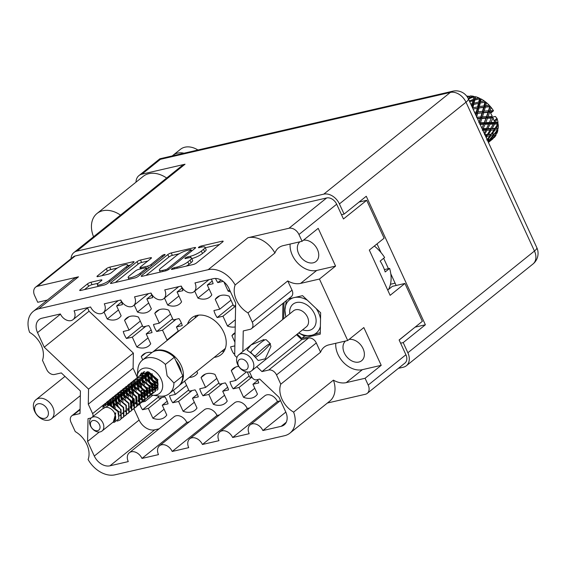 <?xml version="1.0" encoding="UTF-8"?>
<svg xmlns="http://www.w3.org/2000/svg" width="566" height="566" viewBox="0 0 566 566"><rect width="100%" height="100%" fill="white"/><g stroke="black" fill="none" stroke-linecap="round" stroke-linejoin="round"><path stroke-width="0.85" d="M221.631 351.408A23.531 16.952 -128.8 0 0 224.285 350.878M214.238 357.351A23.531 16.952 -128.8 0 0 221.172 354.578A23.531 16.952 -128.8 0 0 223.761 332.242A23.531 16.952 -128.8 0 0 191.697 317.901A23.531 16.952 -128.8 0 0 187.502 324.077M299.895 241.795A12.721 9.169 -128.8 0 0 298.671 253.724A12.721 9.169 -128.8 0 0 316.012 261.478A12.721 9.169 -128.8 0 0 317.413 249.401A12.721 9.169 -128.8 0 0 303.44 240.196M345.536 341.029A12.721 9.169 -128.8 0 0 344.312 352.951A12.721 9.169 -128.8 0 0 361.653 360.712A12.721 9.169 -128.8 0 0 363.054 348.628A12.721 9.169 -128.8 0 0 349.08 339.43M80.075 409.642L73.255 415.126L80.004 413.569L80.422 390.986L61.298 372.909L54.548 374.466A6.842 4.931 -128.8 0 1 46.73 369.577L42.464 360.301A21.338 15.374 -128.8 0 0 41.184 345.154A21.338 15.374 -128.8 0 0 29.623 332.384A24.628 17.744 -128.8 0 1 33.302 311.371A24.628 17.744 -128.8 0 1 38.707 308.781L208.175 269.685L247.958 237.72L288.957 228.261L326.667 197.951A8.759 6.311 51.2 0 1 336.671 204.213L343.463 218.971L366.683 200.314L384.102 238.194L369.315 250.073L390.13 295.332L404.923 283.453L422.342 321.325L399.122 339.982L405.914 354.748A8.759 6.311 51.2 0 1 404.952 363.061L367.242 393.363A8.759 6.311 -128.8 0 0 368.204 385.057L405.914 354.748M73.255 415.126A6.842 4.931 -128.8 0 0 71.748 415.847A6.842 4.931 -128.8 0 0 70.998 422.335L75.264 431.61A21.338 15.374 51.2 0 1 86.824 444.388A21.338 15.374 51.2 0 1 88.105 459.535A24.628 17.744 -128.8 0 0 115.075 474.81L284.535 435.714A24.628 17.744 -128.8 0 0 289.948 433.124A24.628 17.744 -128.8 0 0 293.627 412.119L333.409 380.147A21.338 15.374 -128.8 0 0 346.25 382.623L365.084 378.279L368.204 385.057M126.367 266.685A7.181 1.641 -24.7 0 0 127.605 264.909A7.181 1.641 -24.7 0 0 124.959 264.789A7.181 1.641 -24.7 0 0 115.782 269.126L111.396 272.656A2.688 0.616 -24.7 0 1 107.965 274.284L97.975 276.583A2.688 0.616 -24.7 0 1 96.991 276.541A2.688 0.616 -24.7 0 1 97.451 275.875L106.302 268.758A2.688 0.616 -24.7 0 1 109.733 267.138L133.074 261.754A2.688 0.616 -24.7 0 1 134.064 261.796A2.688 0.616 -24.7 0 1 133.597 262.461L107.469 283.46A2.688 0.616 -24.7 0 1 104.038 285.08L80.705 290.464A2.688 0.616 -24.7 0 1 79.714 290.422A2.688 0.616 -24.7 0 1 80.174 289.757L87.511 283.863A2.688 0.616 -24.7 0 1 90.935 282.243L100.925 279.937A2.688 0.616 -24.7 0 1 101.915 279.986A2.688 0.616 -24.7 0 1 101.448 280.651L98.583 282.95A7.181 1.641 -24.7 0 0 97.345 284.733A7.181 1.641 -24.7 0 0 102.163 284.203A7.181 1.641 -24.7 0 0 109.167 280.51L126.367 266.685L126.897 267.845M164.423 254.516A1.882 0.432 -24.7 0 0 162.018 255.655L150.988 264.52A2.688 0.616 -24.7 0 1 147.556 266.14L140.934 267.676A2.688 0.616 -24.7 0 1 139.944 267.626A2.688 0.616 -24.7 0 1 140.403 266.961L151.002 258.45A2.688 0.616 -24.7 0 0 151.469 257.778A2.688 0.616 -24.7 0 0 150.478 257.735L140.488 260.042A2.688 0.616 -24.7 0 0 137.057 261.662L110.929 282.66A2.688 0.616 -24.7 0 0 110.469 283.325A2.688 0.616 -24.7 0 0 111.46 283.368L134.793 277.984A2.688 0.616 -24.7 0 0 138.224 276.364L164.791 255.018A1.882 0.432 -24.7 0 0 165.109 254.551A1.882 0.432 -24.7 0 0 164.423 254.516M235.35 319.733L227.49 326.051L222.969 316.224L217.153 317.568L233.079 304.77M217.153 317.568A17.787 12.813 51.2 0 1 215.214 314.137A17.787 12.813 51.2 0 1 213.927 310.55L219.742 309.206L215.221 299.386A17.787 12.813 51.2 0 1 217.167 297.249A17.787 12.813 51.2 0 1 229.131 296.181L233.645 306.001L235.612 305.548M178.269 330.976L167.041 339.996L162.527 330.176L156.711 331.513L172.63 318.722M156.711 331.513A17.787 12.813 51.2 0 1 154.766 328.082A17.787 12.813 51.2 0 1 153.478 324.495L159.294 323.158L154.78 313.331A17.787 12.813 51.2 0 1 156.718 311.201A17.787 12.813 51.2 0 1 168.682 310.126L173.196 319.946L179.012 318.608A17.787 12.813 51.2 0 1 180.957 322.04A17.787 12.813 51.2 0 1 182.245 325.627L176.429 326.964L178.446 331.351M148.044 337.944L136.816 346.972L132.303 337.145L126.487 338.489L142.413 325.691M126.487 338.489A17.787 12.813 51.2 0 1 124.541 335.058A17.787 12.813 51.2 0 1 123.254 331.471L129.069 330.127L124.555 320.306A17.787 12.813 51.2 0 1 126.494 318.17A17.787 12.813 51.2 0 1 138.458 317.094L142.972 326.922L148.787 325.577A17.787 12.813 51.2 0 1 150.733 329.009A17.787 12.813 51.2 0 1 152.021 332.596L146.205 333.94L150.719 343.76A17.787 12.813 51.2 0 1 148.78 345.897A17.787 12.813 51.2 0 1 136.816 346.972M223.216 281.366L217.797 282.618L221.058 280M217.797 282.618A17.787 12.813 51.2 0 1 215.851 279.187A17.787 12.813 51.2 0 1 215.533 278.458M211.337 279.13A17.787 12.813 51.2 0 1 211.825 280.113A17.787 12.813 51.2 0 1 213.106 283.7L207.29 285.045L211.811 294.865A17.787 12.813 51.2 0 1 209.866 297.001A17.787 12.813 51.2 0 1 197.909 298.077L194.711 291.122M181.113 286.099A17.787 12.813 51.2 0 1 181.601 287.089A17.787 12.813 51.2 0 1 182.882 290.676L177.066 292.014L181.587 301.841A17.787 12.813 51.2 0 1 179.641 303.97A17.787 12.813 51.2 0 1 167.685 305.046L164.487 298.098M150.889 293.075A17.787 12.813 51.2 0 1 151.377 294.065A17.787 12.813 51.2 0 1 152.657 297.645L146.842 298.99L151.363 308.817A17.787 12.813 51.2 0 1 149.417 310.946A17.787 12.813 51.2 0 1 137.46 312.022L134.262 305.067M164.105 409.204L152.877 418.224L148.356 408.397L142.54 409.742L158.466 396.943M142.54 409.742A17.787 12.813 51.2 0 1 140.594 406.31A17.787 12.813 51.2 0 1 139.675 403.954M157.992 395.917L159.032 398.174L164.847 396.83A17.787 12.813 51.2 0 1 166.793 400.268A17.787 12.813 51.2 0 1 168.074 403.848L162.258 405.192L166.779 415.02A17.787 12.813 51.2 0 1 164.833 417.149A17.787 12.813 51.2 0 1 152.877 418.224M194.329 402.228L183.101 411.249L178.58 401.428L172.764 402.766L188.69 389.974M172.764 402.766A17.787 12.813 51.2 0 1 170.819 399.334A17.787 12.813 51.2 0 1 169.538 395.747L175.354 394.41L173.458 390.292M184.466 381.272A17.787 12.813 51.2 0 1 184.735 381.378L189.256 391.198L195.072 389.861A17.787 12.813 51.2 0 1 197.018 393.292A17.787 12.813 51.2 0 1 198.298 396.879L192.482 398.216L197.003 408.044A17.787 12.813 51.2 0 1 195.058 410.18A17.787 12.813 51.2 0 1 183.101 411.249M224.553 395.252L213.325 404.28L208.804 394.452L202.989 395.797L218.915 382.998M202.989 395.797A17.787 12.813 51.2 0 1 201.043 392.365A17.787 12.813 51.2 0 1 199.763 388.778L205.578 387.434L201.057 377.614A17.787 12.813 51.2 0 1 203.003 375.477A17.787 12.813 51.2 0 1 214.96 374.402L219.481 384.229L225.296 382.885A17.787 12.813 51.2 0 1 227.242 386.316A17.787 12.813 51.2 0 1 228.523 389.903L222.707 391.248L227.228 401.068A17.787 12.813 51.2 0 1 225.282 403.204A17.787 12.813 51.2 0 1 213.325 404.28M254.778 388.283L243.55 397.304L239.029 387.484L233.213 388.821L249.139 376.022M233.213 388.821A17.787 12.813 51.2 0 1 231.268 385.389A17.787 12.813 51.2 0 1 229.987 381.802L235.803 380.465L231.282 370.638A17.787 12.813 51.2 0 1 233.227 368.508A17.787 12.813 51.2 0 1 238.696 366.393M257.558 379.56A17.787 12.813 51.2 0 1 258.747 382.934L252.931 384.272L257.452 394.099A17.787 12.813 51.2 0 1 255.507 396.228A17.787 12.813 51.2 0 1 243.55 397.304M142.349 373.482A17.787 12.813 51.2 0 1 141.924 372.725M120.664 300.051A17.787 12.813 51.2 0 1 121.152 301.034A17.787 12.813 51.2 0 1 122.433 304.621L116.617 305.965L121.138 315.786A17.787 12.813 51.2 0 1 119.193 317.922A17.787 12.813 51.2 0 1 107.236 318.991L104.038 312.043M234.713 353.672L233.85 353.87L234.727 353.17M233.85 353.87A17.787 12.813 51.2 0 1 231.911 350.439A17.787 12.813 51.2 0 1 230.624 346.852L234.862 345.876M33.302 311.371L73.085 279.406A24.628 17.744 51.2 0 1 78.49 276.816L37.49 286.276A8.759 6.311 -128.8 0 0 35.573 287.195A8.759 6.311 -128.8 0 0 34.604 295.509L37.724 302.286L47.388 300.051M336.671 204.213L298.961 234.515L302.081 241.293L318.198 228.339L335.567 266.091L319.443 279.045L347.722 340.52L328.881 344.871A21.338 15.374 -128.8 0 0 324.198 347.114A21.338 15.374 -128.8 0 0 320.568 352.222L280.786 384.194A21.338 15.374 -128.8 0 0 293.627 412.119M280.786 384.194L276.519 374.918A6.842 4.931 -128.8 0 0 268.701 370.03L261.952 371.586L256.759 366.683M242.864 351.514L243.246 330.926L249.995 329.37A6.842 4.931 -128.8 0 0 251.502 328.655A6.842 4.931 -128.8 0 0 252.252 322.16L247.986 312.885A21.338 15.374 51.2 0 1 235.145 284.967A24.628 17.744 -128.8 0 0 208.175 269.685M172.206 451.456A9.304 6.7 -128.8 0 0 159.527 445.789L204.333 409.777A9.304 6.7 -128.8 0 1 217.011 415.451L172.206 451.456L188.726 447.649A9.304 6.7 51.2 0 1 189.751 438.813A9.304 6.7 51.2 0 1 202.43 444.487L218.95 440.673A9.304 6.7 51.2 0 1 219.976 431.844A9.304 6.7 51.2 0 1 232.654 437.511L249.174 433.697A9.304 6.7 51.2 0 1 250.2 424.868A9.304 6.7 51.2 0 1 262.872 430.542L281.21 426.311A13.683 9.855 51.2 0 0 284.217 424.868A13.683 9.855 51.2 0 0 285.717 411.885L279.01 397.29L259.723 379.064L256.483 379.814A4.104 2.957 -128.8 0 1 251.792 376.878L249.472 371.848M159.527 445.789A9.304 6.7 -128.8 0 0 158.501 454.618L141.981 458.432A9.304 6.7 -128.8 0 0 129.303 452.765A9.304 6.7 -128.8 0 0 128.277 461.594L109.946 465.825A13.683 9.855 51.2 0 1 94.303 456.047L87.588 441.452L88.013 418.677L91.239 417.934M92.789 416.689A4.104 2.957 -128.8 0 0 92.612 413.605L88.282 404.195L88.565 389.104L44.24 347.206L37.533 332.617A13.683 9.855 51.2 0 1 39.033 319.627A13.683 9.855 51.2 0 1 42.04 318.191L60.371 313.96A9.304 6.7 51.2 0 0 73.049 319.627A9.304 6.7 51.2 0 0 74.075 310.798L90.595 306.984A9.304 6.7 51.2 0 0 103.274 312.658A9.304 6.7 51.2 0 0 104.3 303.822L120.82 300.015A9.304 6.7 -128.8 0 0 133.498 305.682A9.304 6.7 -128.8 0 0 134.524 296.853L151.044 293.039A9.304 6.7 -128.8 0 0 163.723 298.707A9.304 6.7 -128.8 0 0 164.748 289.877L181.269 286.063A9.304 6.7 -128.8 0 0 193.947 291.738A9.304 6.7 -128.8 0 0 194.973 282.901L213.304 278.677A13.683 9.855 51.2 0 1 228.947 288.448L235.661 303.043L234.685 355.391L236.942 357.528M319.443 279.045L300.61 283.396A21.338 15.374 51.2 0 1 287.769 280.92L247.986 312.885M252.252 322.16L292.035 290.188L287.769 280.92M292.035 290.188A6.842 4.931 51.2 0 1 291.278 296.683L251.502 328.655M282.646 319.549L282.943 303.383M268.701 370.03L308.477 338.065L301.728 339.621L296.534 334.711M308.477 338.065A6.842 4.931 51.2 0 1 316.302 342.954L276.519 374.918M320.568 352.222L316.302 342.954M297.242 334.145L301.756 338.411L320.25 334.145L320.646 312.772L302.548 295.664L288.526 298.898M284.005 302.534L283.7 318.7M365.084 378.279L381.208 365.325L363.839 327.565L347.722 340.52M367.242 393.363A8.759 6.311 -128.8 0 1 365.318 394.283L327.389 403.034M333.409 380.147A24.628 17.744 51.2 0 1 329.723 401.16L289.948 433.124M298.961 234.515A8.759 6.311 -128.8 0 0 288.957 228.261M247.958 237.72A24.628 17.744 51.2 0 1 274.927 252.995A21.338 15.374 51.2 0 1 278.557 247.88A21.338 15.374 51.2 0 1 283.241 245.637L302.081 241.293M35.573 287.195L73.283 256.886A8.759 6.311 51.2 0 1 75.2 255.966L326.667 197.951M167.812 254.566L141.684 275.564A2.688 0.616 -24.7 0 0 141.224 276.229A2.688 0.616 -24.7 0 0 142.215 276.279L165.548 270.888A2.688 0.616 -24.7 0 0 168.979 269.267L195.107 248.269A2.688 0.616 -24.7 0 0 195.567 247.604A2.688 0.616 -24.7 0 0 194.584 247.561L171.243 252.945A2.688 0.616 -24.7 0 0 167.812 254.566L168.93 256.985L146.021 275.394M176.875 267.117L174.158 267.739A1.882 0.432 -24.7 0 0 172.283 268.517A1.882 0.432 -24.7 0 0 171.434 269.345A1.882 0.432 -24.7 0 0 172.128 269.374L193.14 264.527A2.688 0.616 -24.7 0 0 196.572 262.9L222.7 241.908A2.688 0.616 -24.7 0 0 223.16 241.236A2.688 0.616 -24.7 0 0 222.169 241.194L201.156 246.04A1.882 0.432 -24.7 0 0 199.289 246.818A1.882 0.432 -24.7 0 0 198.433 247.646A1.882 0.432 -24.7 0 0 199.126 247.675L201.843 247.052A8.596 1.96 -24.7 0 1 205.005 247.193A8.596 1.96 -24.7 0 1 203.527 249.323L201.347 251.071A8.596 1.96 -24.7 0 1 190.374 256.264L187.657 256.893A1.882 0.432 -24.7 0 0 185.79 257.671A1.882 0.432 -24.7 0 0 184.933 258.492A1.882 0.432 -24.7 0 0 185.627 258.528L188.344 257.898A8.596 1.96 -24.7 0 1 191.506 258.039A8.596 1.96 -24.7 0 1 190.027 260.169L187.848 261.924A8.596 1.96 -24.7 0 1 176.875 267.117L177.363 268.164M219.742 309.206L230.97 300.185M219.672 295.813L215.221 299.386M222.969 316.224L235.605 306.079M159.294 323.158L170.522 314.13M159.223 309.758L154.78 313.331M162.527 330.176L176.076 319.281M176.429 326.964L181.368 322.995M129.069 330.127L140.297 321.106M128.998 316.734L124.555 320.306M132.303 337.145L145.851 326.257M146.205 333.94L151.15 329.964M229.619 289.905L228.126 291.101L223.895 281.903M209.137 289.049L197.909 298.077M207.29 285.045L212.236 281.069M178.913 296.025L167.685 305.046M177.066 292.014L182.011 288.044M148.688 303.001L137.46 312.022M146.842 298.99L151.787 295.013M142.123 402.079L145.129 401.379L144.571 400.162M141.663 393.844L141.061 392.535M145.129 401.379L152.77 395.238M142.674 389.896L141.224 391.064M148.356 408.397L161.911 397.509M162.258 405.192L167.203 401.223M175.354 394.41L186.582 385.382M178.58 401.428L192.136 390.54M192.482 398.216L197.428 394.247M205.578 387.434L216.806 378.413M205.5 374.041L201.057 377.614M208.804 394.452L222.353 383.564M222.707 391.248L227.652 387.271M247.292 372.011L249.705 377.253L251.743 376.786M235.803 380.465L246.458 371.897M235.725 367.065L231.282 370.638M239.029 387.484L251.912 377.126M252.931 384.272L257.877 380.302M142.745 359.863L141.252 356.608A17.787 12.813 51.2 0 1 143.198 354.472A17.787 12.813 51.2 0 1 151.95 352.512M145.695 353.035L141.252 356.608M196.834 371.331L197.64 373.093A17.787 12.813 51.2 0 1 195.702 375.23A17.787 12.813 51.2 0 1 189.306 377.38M118.464 309.97L107.236 318.991M116.617 305.965L121.563 301.989M234.932 342.225L231.926 335.688A17.787 12.813 51.2 0 1 233.864 333.558A17.787 12.813 51.2 0 1 235.109 332.716M235.095 333.133L231.926 335.688M141.104 390.887A17.787 12.813 51.2 0 1 142.37 389.578M230.504 291.83A17.787 12.813 51.2 0 1 228.126 291.101M167.486 340.159A17.787 12.813 51.2 0 1 167.041 339.996M235.215 326.915A17.787 12.813 51.2 0 1 227.49 326.051M359.021 202.083L366.683 200.314M341.602 214.924L342.069 214.549M186.341 266.091A8.596 1.96 -24.7 0 0 188.966 264.343L187.848 261.924M191.506 258.039L192.624 260.459A8.596 1.96 -24.7 0 1 191.138 262.589L188.966 264.343M191.775 258.62A8.596 1.96 -24.7 0 0 202.465 253.49L201.347 251.071M205.005 247.193L206.123 249.613A8.596 1.96 -24.7 0 1 204.644 251.743L202.465 253.49M219.474 244.491L205.274 247.774M179.153 253.794L172.354 255.365A2.688 0.616 -24.7 0 0 168.93 256.985M165.406 269.763A1.882 0.432 -24.7 0 0 167.805 268.624L190.742 250.193A1.882 0.432 -24.7 0 0 191.067 249.726A1.882 0.432 -24.7 0 0 190.374 249.698L187.509 250.356A8.596 1.96 -24.7 0 0 176.528 255.549L160.857 268.15A8.596 1.96 -24.7 0 0 159.379 270.279A8.596 1.96 -24.7 0 0 162.541 270.421L165.406 269.763L165.888 270.803M115.266 282.491L138.175 264.081L137.057 261.662M147.783 261.032L141.599 262.461A2.688 0.616 -24.7 0 0 138.175 264.081M147.033 268.942L147.634 268.8M129.409 275.798A7.181 1.641 -24.7 0 0 128.178 277.581A7.181 1.641 -24.7 0 0 132.989 277.05A7.181 1.641 -24.7 0 0 139.993 273.357L146.049 268.489A2.688 0.616 -24.7 0 0 146.516 267.824A2.688 0.616 -24.7 0 0 145.526 267.775L138.903 269.303A2.688 0.616 -24.7 0 0 135.472 270.93L129.409 275.798M98.251 283.233L92.053 284.663A2.688 0.616 -24.7 0 0 88.621 286.283L84.511 289.587M117.304 268.065L110.851 269.558A2.688 0.616 -24.7 0 0 107.42 271.178L101.788 275.706M130.378 265.051L127.93 265.617M404.923 283.453L392.408 286.339L387.724 290.096M137.191 377.098L133.095 368.19L133.378 353.092L89.053 311.201L87.567 307.968M137.354 381.088A4.104 2.957 51.2 0 1 136.965 381.491L136.689 381.717M132.444 403.162L132.451 402.546M132.472 401.386L132.529 398.301M132.564 396.441L132.628 392.988M132.685 390.024L132.699 389.387M132.72 388.149L132.748 386.656M94.303 456.047L139.109 420.036L133.916 408.744M139.109 420.036A13.683 9.855 -128.8 0 0 154.751 429.813L159.11 428.809M189.334 421.833L186.787 422.42A9.304 6.7 -128.8 0 0 174.109 416.753L129.303 452.765M217.011 415.451L219.551 414.864M189.751 438.813L234.557 402.808A9.304 6.7 51.2 0 1 247.236 408.475L249.776 407.888M219.976 431.844L264.782 395.832A9.304 6.7 51.2 0 1 277.46 401.506L280 400.919M186.787 422.42L141.981 458.432M132.005 405.758L130.237 407.18M128.786 408.348L128.185 408.829M126.147 410.47L124.959 411.425M124.088 412.126L122.907 413.074M121.442 414.248L119.235 416.024M99.291 432.049L87.588 441.452M133.095 368.19L88.282 404.195M133.378 353.092L88.565 389.104M89.053 311.201L44.24 347.206M285.816 412.105L262.872 430.542M277.46 401.506L232.654 437.511M247.236 408.475L202.43 444.487M301.728 339.621L261.952 371.586M304.727 336.02L301.756 338.411M235.145 284.967L274.927 252.995M335.567 266.091L316.727 270.442A21.338 15.374 51.2 0 1 298.254 263.636A21.338 15.374 51.2 0 1 290.153 244.045M335.794 343.272A21.338 15.374 -128.8 0 0 343.895 362.87A21.338 15.374 -128.8 0 0 362.367 369.669L346.25 382.623M381.208 365.325L362.367 369.669M195.977 315.658A23.531 16.952 -128.8 0 0 194.895 318.134M93.56 236.765A25.994 18.728 51.2 0 1 97.019 213.481L143.163 176.401A25.994 18.728 51.2 0 1 148.872 173.67A25.994 18.728 51.2 0 1 166.645 178.028M97.019 213.481A25.994 18.728 51.2 0 1 102.729 210.743A25.994 18.728 51.2 0 1 120.508 215.108M172.297 155.919A20.518 14.787 51.2 0 1 172.998 155.296L180.398 149.353A20.518 14.787 51.2 0 1 184.898 147.195A20.518 14.787 51.2 0 1 197.951 149.997M172.998 155.296A20.518 14.787 51.2 0 1 177.505 153.138A20.518 14.787 51.2 0 1 184.028 153.209M141.924 174.165A13.683 9.855 -128.8 0 0 138.925 175.609L159.86 158.784L160.411 159.315L141.924 174.165L185.047 164.218L76.941 251.092A13.683 9.855 -128.8 0 0 73.941 252.528A13.683 9.855 -128.8 0 0 71.019 258.712M138.925 175.609A13.683 9.855 -128.8 0 0 135.989 182.167M73.941 252.528L182.04 165.654A13.683 9.855 51.2 0 1 185.047 164.218M400.601 343.201L403.197 342.6L407.867 352.767A13.683 9.855 -128.8 0 1 406.367 365.756A13.683 9.855 -128.8 0 1 403.36 367.192L398.379 368.346M407.867 352.767L534.46 251.035L465.995 102.191L339.409 203.923A13.683 9.855 -128.8 0 0 323.766 194.145L76.941 251.092M341.496 214.684L344.086 214.09L339.409 203.923M403.197 342.6L425.377 324.778L366.266 196.26L344.086 214.09M399.164 340.067L415.26 327.014M396.158 285.469L390.809 273.845M388.432 268.673L383.649 258.28M381.038 252.606L377.027 243.882M390.448 284.266L395.103 283.191M415.303 327.098L425.377 324.778M388.559 289.424A34.201 24.642 -128.8 0 0 389.62 268.397L385.184 271.963A34.201 24.642 -128.8 0 0 383.09 266.423A34.201 24.642 -128.8 0 0 380.175 261.067L384.611 257.509A34.201 24.642 -128.8 0 0 374.345 246.033M389.62 268.397L384.399 269.6M252.769 361.044A10.259 7.393 -128.8 0 0 238.788 354.79A10.259 7.393 -128.8 0 0 237.656 364.532A10.259 7.393 -128.8 0 0 251.644 370.787A10.259 7.393 -128.8 0 0 252.769 361.044M270.456 343.774L266.119 339.671A22.024 2.858 133.4 0 0 250.717 352.052L252.627 354.366L255.054 356.156A22.024 2.858 -46.6 0 1 270.456 343.774L270.159 344.178L270.937 346.449L265.27 358.794L258.238 360.521L252.627 354.366L247.031 349.922L250.957 345.019L263.961 339.529M247.533 363.528A6.155 4.436 -128.8 0 0 240.493 359.127A6.155 4.436 -128.8 0 0 238.463 365.622A6.155 4.436 -128.8 0 0 245.502 370.015A6.155 4.436 -128.8 0 0 247.533 363.528M255.054 356.156L254.757 356.559M270.159 344.178A16.966 2.207 -46.6 0 1 255.415 357.309M250.717 352.052L250.42 352.462M298.806 332.886A21.338 15.374 -128.8 0 0 311.576 335.32L304.303 335.978A24.628 17.744 -128.8 0 1 304.246 335.963L298.721 332.957M285.78 317.024L284.939 310.147A21.338 15.374 -128.8 0 0 285.95 316.889M320.278 332.603L311.576 335.32A21.338 15.374 -128.8 0 0 320.398 326.32M320.533 318.899A21.338 15.374 -128.8 0 0 316.153 308.52M307.402 300.249A21.338 15.374 -128.8 0 0 294.943 297.419M293.492 297.751A21.338 15.374 -128.8 0 0 284.939 310.147L286.297 300.695M90.454 425.858A8.483 6.113 51.2 0 1 91.388 417.807A8.483 6.113 51.2 0 1 102.948 422.979A8.483 6.113 51.2 0 1 102.014 431.03A8.483 6.113 51.2 0 1 90.454 425.858M102.014 431.03L113.844 421.521A8.483 6.113 51.2 0 0 115.634 416.534L114.615 413.605L115.797 412.862L113.257 422.349L114.481 422.229L118.924 418.727L117.905 411.609L109.401 405.093L102.142 409.168M91.388 417.807L103.224 408.298A8.483 6.113 51.2 0 1 114.778 413.47M90.992 426.587A5.745 4.139 51.2 0 1 92.888 420.524A5.745 4.139 51.2 0 1 99.453 424.634A5.745 4.139 51.2 0 1 97.564 430.691A5.745 4.139 51.2 0 1 90.992 426.587M102.962 406.614L105.014 403.473L110.448 402.235C114.806 402.999 118.216 405.532 120.685 409.841L120.947 418.953L119.978 419.986L117.339 421.097M105.05 403.445L112.563 402.355L121.018 409.579L121.28 418.684L120.141 419.852M104.887 405.744L105.913 403.218M106.316 402.645L107.363 401.584L114.87 400.495L123.324 407.718L123.586 416.831L121.329 418.621M105.191 405.589L106.16 403.077M106.514 402.553L107.696 401.322L115.202 400.233L123.657 407.456L123.919 416.562L122.78 417.729M107.498 404.987L108.198 404.308L107.342 405.001L107.88 402.433M108.035 402.065L108.828 400.693M108.955 400.523L110.002 399.462L117.516 398.372L125.963 405.596L126.232 414.708L123.968 416.498M107.639 404.98L108.134 402.376M108.269 402.023L109.026 400.608M109.153 400.431L110.335 399.2L117.841 398.11L126.296 405.334L126.558 414.439L125.419 415.607M110.059 405.235L110.037 402.221M110.087 401.917L110.582 400.162M110.674 399.943L111.467 398.57M111.594 398.4L112.648 397.339L120.155 396.25L128.609 403.473L128.871 412.586L126.607 414.376M110.448 405.341L110.335 402.228M110.37 401.931L110.823 400.127M110.908 399.9L111.672 398.485M111.799 398.308L112.974 397.077L120.48 395.988L128.935 403.211L129.204 412.324L128.065 413.484M113.547 406.19L112.655 402.759M112.613 402.369L112.592 400.969M112.606 400.778L112.676 400.077M112.726 399.794L113.221 398.047M113.313 397.82L114.106 396.448M114.24 396.278L115.287 395.217L122.794 394.127L131.248 401.351L131.51 410.463L129.246 412.253M113.879 405.928L113.037 402.9M112.981 402.49L112.931 400.572M112.938 400.502L112.974 400.105M113.009 399.808L113.462 398.004M113.547 397.778L114.311 396.363M114.438 396.186L115.613 394.955L123.126 393.865L131.581 401.089L131.843 410.201L130.704 411.362M116.186 404.067L115.344 401.018M115.259 400.247L115.223 399.497M115.223 399.136L115.323 397.955M115.365 397.672L115.86 395.924M115.952 395.698L116.745 394.325M116.879 394.155L117.926 393.094L125.433 392.012L133.887 399.228L134.156 408.341L131.892 410.131M116.518 403.806L115.867 401.789M115.627 400.367L115.556 399.44M115.549 399.037L115.613 397.983M115.648 397.686L116.101 395.882M116.193 395.655L116.95 394.24M117.077 394.063L118.259 392.832L125.765 391.743L134.22 398.966L134.482 408.079L133.343 409.239M118.832 401.945L118.103 399.561M117.983 398.896L117.933 398.514M117.898 398.124L117.961 395.832M118.004 395.549L118.499 393.802M118.598 393.575L119.391 392.203M119.518 392.033L120.565 390.972L128.079 389.889L136.533 397.106L136.795 406.218L134.531 408.008M118.662 400.254L118.513 399.667M118.266 398.245L118.252 395.86M118.294 395.563L118.74 393.759M118.832 393.533L119.589 392.118M119.716 391.941L120.898 390.71L128.404 389.62L136.859 396.844L137.121 405.956L135.981 407.117M121.471 399.829L120.742 397.438M120.537 396.002L120.6 393.71M120.65 393.427L121.145 391.679M121.237 391.453L122.03 390.08M122.157 389.91L123.211 388.849L130.718 387.767L139.172 394.983L139.434 404.096L137.17 405.886M121.796 399.561L120.961 396.533M120.905 396.122L120.898 393.738M120.933 393.441L121.386 391.637M121.471 391.41L122.235 389.995M122.362 389.818L123.537 388.587L131.043 387.498L139.498 394.721L139.767 403.834L138.628 404.994M124.145 397.785L123.218 394.269M123.183 393.879L123.147 393.129M123.147 392.769L123.246 391.587M123.289 391.304L123.784 389.557M123.876 389.33L124.669 387.965M124.803 387.788L125.85 386.734L133.357 385.644L141.811 392.861L142.073 401.973L139.816 403.763M123.947 396.016L123.6 394.41M123.544 394L123.537 391.615M123.572 391.318L124.025 389.514M124.11 389.288L124.874 387.873M125.001 387.696L126.183 386.465L133.689 385.375L142.144 392.599L142.406 401.711L139.936 403.579M126.784 395.662L125.857 392.146M125.822 391.757L125.801 390.363M125.808 390.165L125.885 389.465M125.928 389.182L126.423 387.434M126.515 387.215L127.308 385.842M127.442 385.665L128.489 384.611L135.996 383.522L144.45 390.738L144.719 399.851L142.455 401.641M126.586 393.894L126.239 392.288M126.19 391.884L126.133 389.96M126.14 389.889L126.176 389.493M126.211 389.196L126.664 387.392M126.756 387.165L127.513 385.75M127.64 385.573L128.822 384.342L136.328 383.253L144.783 390.476L145.045 399.589L142.575 401.457M129.423 393.54L128.496 390.024M128.461 389.634L128.425 388.884M128.425 388.524L128.524 387.342M128.567 387.059L129.062 385.312M129.161 385.092L129.954 383.72M130.081 383.543L131.128 382.489L138.642 381.399L147.096 388.616L147.358 397.728L145.094 399.518M131.298 382.354L138.967 381.13L147.422 388.354L147.684 397.466L145.214 399.334M132.069 391.417L131.305 388.948M131.1 387.519L131.163 385.22M131.213 384.937L131.708 383.189M131.8 382.97L132.593 381.597M132.727 381.42L133.774 380.366L141.281 379.277L149.735 386.5L149.997 395.606L147.733 397.396M131.871 389.649L131.715 389.054M131.468 387.639L131.461 385.248M131.496 384.958L131.949 383.154M132.034 382.92L132.798 381.505M132.925 381.328L134.1 380.097L141.606 379.008L150.061 386.231L150.33 395.344L149.191 396.504M134.708 389.295L133.831 386.168M133.746 385.396L133.809 383.097M133.852 382.814L134.347 381.067M134.439 380.847L135.232 379.475M135.366 379.298L136.413 378.244L143.92 377.154L152.374 384.378L152.636 393.483L150.379 395.273M136.576 378.109L144.252 376.885L152.707 384.109L152.969 393.221L150.499 395.089M138.005 377.175L139.052 376.121L146.559 375.032L155.013 382.255L155.282 391.361L153.018 393.151M139.222 375.987L146.891 374.763L155.346 381.986L155.608 391.099L153.138 392.967M139.986 385.05L139.059 381.534M139.024 381.151L138.988 380.394M140.644 375.053L141.691 373.999L149.205 372.909L157.659 380.133L157.921 389.238L156.945 390.278M141.861 373.864L149.53 372.64L157.985 379.864M142.597 382.849L141.868 380.465M141.663 379.029L141.627 378.272M141.634 377.911L141.726 376.73M141.776 376.447L142.271 374.699M142.363 374.48L143.156 373.107M143.29 372.93L144.726 371.586M113.95 407.096L113.702 406.565M139.604 403.841L137.97 404.166M130.569 401.089L129.536 400.042M128.553 398.818L127.711 397.523M139.724 403.65L138.04 403.912M137.771 403.912L136.038 403.685M135.217 403.452L134.786 403.296M134.206 403.056L131.836 401.619M142.243 401.719L140.616 402.044M134.149 399.759L132.175 397.919M131.192 396.695L130.35 395.401M144.889 399.596L143.255 399.921M135.847 396.844L134.821 395.797M133.831 394.573L132.402 392.174M145.002 399.405L143.318 399.667M143.049 399.667L140.863 399.32M140.502 399.207L138.691 398.407M150.167 395.351L148.533 395.676M145.816 395.344L142.717 393.858M141.132 392.599L137.687 387.929M152.813 393.228L151.179 393.554M148.462 393.221L147.91 393.045M147.379 392.839L145.356 391.736M143.771 390.483L140.913 386.911M115.634 416.534L113.808 421.804M485.557 136.208L486.314 136.165L485.854 136.859M492.102 117.197L495.363 116.447L497.054 118.52L495.59 119.398L494.224 122.405L490.814 122.447L493.106 118.075L491.847 116.985L492.151 115.988L491.981 116.419L488.097 116.539L489.576 112.309L491.868 112.188L493.495 110.773L490.114 110.674L491.132 107.441L489.201 105.241L485.72 105.651L486.491 102.672L484.234 100.925L480.569 101.654L481.192 99.022L479.501 98.781L478.73 102.057L473.99 103.21L474.733 100.111L479.501 98.781M497.217 118.959A25.583 18.43 51.2 0 1 497.981 122.341L495.498 122.39L497.054 118.52M497.677 124.025L495.052 128.341L492.172 128.447L494.599 124.096L497.677 124.025L497.981 122.341M498.257 124.923A25.583 18.43 51.2 0 1 498.2 128.128L496.127 128.277L498.257 124.923L497.875 123.112M497.571 129.706L494.422 133.809L492.066 134.135L495.024 129.939L497.571 129.706L498.2 128.128M497.832 130.484A25.583 18.43 51.2 0 1 496.955 133.293L495.292 133.661L497.832 130.484L497.762 128.574M495.965 135.26A25.583 18.43 51.2 0 1 494.33 137.481L493.043 138.154L495.965 135.26L496.248 133.364M486.251 137.715L487.354 136.102L489.901 135.868L486.753 139.972M487.354 136.102L486.583 135.019L486.314 136.165M490.849 135.748L493.142 135.38L489.732 139.335L487.623 139.823L490.849 135.748L490.184 134.616L489.901 135.868M487.772 141.019L488.345 140.849L487.906 141.316M488.069 141.663L489.095 140.601L488.691 139.406L488.345 140.849M493.984 135.21L496.014 134.687L492.363 138.451L490.51 139.116L493.984 135.21L493.439 134.036L493.142 135.38M489.095 140.601L490.892 139.88L488.338 142.257M489.845 139.208L490.51 139.116M488.394 142.377L491.55 139.561L491.281 138.366L490.892 139.88M496.304 133.449L496.014 134.687M491.55 139.561L493.113 138.62L488.423 142.448M492.618 138.196L493.043 138.154M493.269 138.047L493.113 138.62M482.345 130.329L485.685 130.272L484.149 133.151M487.39 134.503L484.503 134.609L486.937 130.258L490.007 130.187L487.39 134.503L486.583 135.019L488.458 134.439L491.161 130.145L493.984 130.003L491.09 134.234L488.458 134.439M486.937 130.258L485.975 129.352L485.685 130.272M491.161 130.145L490.29 129.147L490.007 130.187M491.09 134.234L492.066 134.135M495.024 129.939L494.245 128.857L493.984 130.003M494.422 133.809L495.292 133.661M479.812 124.379L483.633 124.272L481.921 128.298M485.076 124.244L488.656 124.187L486.555 128.567L483.152 128.609L485.076 124.244L484.001 123.572L482.253 127.534M484.312 122.581L480.435 122.702L481.907 118.471L485.939 118.28L483.633 124.272M482.267 129.048L483.152 128.609M490.984 128.482L487.828 128.553L490.015 124.166L493.354 124.11L490.29 129.147L492.172 128.447M486.555 128.567L485.975 129.352L487.828 128.553M490.015 124.166L488.989 123.367L488.656 124.187M494.599 124.096L493.644 123.19L493.354 124.11M495.052 128.341L494.245 128.857L496.127 128.277M477.527 118.754L480.301 118.563L478.871 122.772M481.907 118.471L480.789 118.075L479.232 122.454M480.81 116.943L476.537 117.289L477.647 113.327L482.041 112.867L480.301 118.563M479.6 123.254L480.435 122.702M487.482 118.216L486.371 117.686L484.001 123.572L485.777 122.546L487.482 118.216L491.302 118.11L489.434 122.475L485.777 122.546M486.541 116.61L482.444 116.837L483.732 112.712L487.963 112.401L485.939 118.28M495.427 119.935L494.153 120.961A25.583 18.43 -128.8 0 0 493.106 118.075M492.745 118.082L491.67 117.41L489.923 121.372M489.434 122.475L488.989 123.367L490.814 122.447M491.847 116.985L491.302 118.11M494.224 122.405L493.644 123.19L495.498 122.39M475.171 113.632L475.907 113.54L475.617 114.601M477.647 113.327L476.565 113.242L475.956 115.337M479.027 108.021L483.576 107.377L482.494 111.297L478.051 111.813L479.027 108.021L473.084 109.068L477.23 108.318L476.296 112.047L476.565 113.242L475.907 113.54M483.732 112.712L482.621 112.471L480.789 118.075L482.444 116.837M482.494 111.297L482.621 112.471L482.041 112.867M489.576 112.309L488.458 111.912L486.371 117.686L488.097 116.539M488.479 110.78L484.206 111.127L485.317 107.165L489.71 106.705L487.963 112.401M492.151 115.988A25.583 18.43 -128.8 0 0 490.588 113.214L491.868 112.188M491.981 116.419L491.67 117.41L492.116 117.148M466.83 96.262A25.583 18.43 51.2 0 1 467.771 96.107L467.021 96.517M469.66 96.439L467.771 96.107M470.063 95.951A25.583 18.43 51.2 0 1 473.141 96.199L469.433 97.748L470.063 95.951L469.773 96.432L468.429 96.376L467.856 97.826M474.909 96.843L473.141 96.199M475.589 96.729A25.583 18.43 51.2 0 1 478.751 97.84L475.015 98.958L475.589 96.729L473.883 96.807L473.148 99.559L469.313 100.889M480.315 98.725L478.751 97.84M481.192 99.022A25.583 18.43 51.2 0 1 484.234 100.925M486.491 102.672A25.583 18.43 51.2 0 1 489.201 105.241M491.132 107.441A25.583 18.43 51.2 0 1 493.326 110.49M476.296 112.047L474.556 112.294M477.577 106.896L472.9 107.816L473.692 104.469L478.426 103.38L477.577 106.896L477.987 108.092L476.565 113.242L478.051 111.813M480.251 103.005L484.899 102.156L483.958 105.884L479.388 106.585L480.251 103.005L479.275 103.231L477.987 108.092L477.23 108.318M485.317 107.165L484.227 107.08L482.621 112.471L484.206 111.127M483.958 105.884L484.227 107.08L483.576 107.377M490.248 106.429L488.458 111.912L490.114 110.674M490.198 106.373L489.71 106.705M471.245 105.099L471.832 104.943L471.612 105.884M473.692 104.469L472.794 104.844L472.185 107.144M469.695 101.724L472.865 100.684L472.129 103.705L472.794 104.844L471.832 104.943M478.73 102.057L479.275 103.231L478.426 103.38M485.628 102.043L484.227 107.08L477.987 108.092L479.388 106.585M485.543 101.965L484.899 102.156M490.156 106.323L484.227 107.08L485.72 105.651M472.129 103.705L470.785 104.087M474.733 100.111L473.926 100.635L472.794 104.844L473.99 103.21M473.148 99.559L473.926 100.635L472.865 100.684M480.435 98.781L479.275 103.231L480.569 101.654M468.797 99.772L469.129 98.682L473.883 96.807M469.129 98.682L469.433 97.748M475.03 96.864L473.926 100.635L475.015 98.958M467.318 96.942L468.429 96.376M469.773 96.432L468.549 99.467M491.698 139.802L492.788 138.939M110.448 402.235L102.771 407.216L102.955 406.614M108.523 404.987L110.837 402.185M110.681 405.412L111.382 402.398M111.537 402.093L113.476 400.063M123.19 413.498L122.32 413.605M113.915 406.692L113.32 403.24M113.356 402.631L113.709 401.018M114.565 399.391L116.115 397.94M125.829 411.376L124.966 411.482M116.469 404.329L115.959 401.117M115.995 400.509L116.2 399.384M116.348 398.896L116.66 398.153M117.212 397.268L118.726 395.924M119.185 395.676L123.904 395.45L130.456 400.87L130.76 407.732L130.321 408.256M128.914 409.126L127.605 409.36M119.115 402.207L118.612 399.695M118.641 398.386L119.299 396.03M119.461 395.726L121.365 393.802M121.824 393.554L126.551 393.328L133.095 398.754L133.399 405.61L132.968 406.133M131.553 407.004L130.244 407.237M121.754 400.084L121.244 396.872M121.28 396.264L121.478 395.139M121.626 394.651L121.945 393.908M122.489 393.023L124.004 391.679M124.47 391.431L129.19 391.205L135.741 396.632L136.045 403.487L135.607 404.011M134.192 404.881L132.883 405.115M124.393 397.962L123.89 394.523M123.919 394.141L124.584 391.785M124.746 391.488L126.642 389.557M127.109 389.309L131.828 389.083L138.38 394.509L138.684 401.365L138.246 401.888M136.392 402.886L135.529 402.992M130.513 400.976L127.803 397.601M127.039 395.839L126.529 392.401M126.565 392.019L126.763 390.894M126.911 390.406L127.223 389.663M127.775 388.778L129.289 387.434M129.748 387.186L134.467 386.967L141.019 392.387L141.323 399.242L140.884 399.766M139.038 400.763L138.168 400.87M134.036 399.525L130.442 395.478M129.678 393.717L129.175 390.278M129.204 389.896L129.402 388.771M130.024 387.243L131.928 385.312M132.387 385.064L137.114 384.845L143.658 390.264L143.969 397.12L143.531 397.643M142.116 398.514L140.807 398.747M135.79 396.738L132.593 392.323M132.317 391.594L131.821 389.083M131.843 387.774L132.508 385.418M133.052 384.533L134.566 383.189M135.033 382.941L139.752 382.722L146.304 388.142L146.608 394.997L146.169 395.521M144.755 396.391L143.446 396.625M143.078 396.625L139.944 395.669M134.956 389.472L134.453 386.033M134.482 385.651L135.147 383.295M135.309 382.998L137.205 381.067M137.672 380.819L142.391 380.6L148.943 386.019L149.247 392.882L148.808 393.398M146.955 394.396L146.092 394.502M144.776 394.382L142.59 393.547M141.076 392.493L137.871 388.078M137.602 387.349L137.092 383.911M137.128 383.529L137.786 381.173M139.222 379.376L139.852 378.944M140.311 378.696L145.03 378.477L151.582 383.897L151.886 390.759L151.447 391.276M150.04 392.146L148.731 392.38M147.415 392.259L145.229 391.424M143.714 390.37L140.517 385.955M140.241 385.227L139.738 382.715M139.767 381.406L139.965 380.281M142.95 376.581L147.676 376.355L154.221 381.774L154.532 388.637L154.094 389.153M153.761 389.443L151.37 390.257M146.353 388.248L143.651 384.866M142.88 383.104L142.384 380.593M142.406 379.284L142.604 378.159M143.226 376.631L145.129 374.699M145.596 374.459L150.315 374.232L156.329 378.753M157.978 383.727L156.732 387.031M156.4 387.321L155.317 387.901M154.879 388.028L154.009 388.135M152.7 388.014L150.506 387.179M149 386.125L146.29 382.743M145.519 380.982L145.009 377.777M145.045 377.161L145.71 374.805M145.872 374.508L147.768 372.577M148.235 372.336L148.985 372.046M157.518 385.906L156.655 386.012M155.339 385.892L153.153 385.057M151.638 384.003L148.434 379.588M148.165 378.866L147.655 375.428M147.691 375.039L148.349 372.683M157.978 383.769L155.791 382.934M154.277 381.88L151.08 377.465M150.804 376.744L150.301 373.305M115.315 413.152L115.577 419.937L115.032 420.559M110.299 405.298L111.361 405.532L117.912 410.951L119.009 414.51M108.99 405.03L110.731 402.277M111.361 405.659L111.771 402.49M111.898 402.171L113.158 400.346M123.374 413.046L122.235 413.038M120.975 412.77L117.969 411.058M115.259 407.683L113.992 403.409M113.978 402.886L114.219 400.976M114.537 400.049L114.749 399.61M114.976 399.221L116.009 398.032M128.058 410.102L127.683 410.364M126.013 410.923L124.874 410.916M117.841 405.447L116.631 401.287M116.617 400.763L116.745 399.384M116.858 398.853L117.049 398.245M117.176 397.926L117.388 397.488M117.615 397.099L118.648 395.91M130.696 407.98L130.321 408.242M129.133 408.723L127.513 408.793M120.48 403.325L119.355 399.943M119.256 398.641L119.688 396.122M119.815 395.804L121.294 393.787M133.343 405.857L132.968 406.119M131.772 406.6L130.152 406.671M123.119 401.202L121.994 397.82M121.902 396.518L122.334 394M122.461 393.681L123.933 391.665M135.981 403.735L135.607 403.997M133.937 404.556L132.798 404.548M125.765 399.08L124.548 394.82M124.541 394.396L124.973 391.877M125.1 391.566L126.359 389.733M138.62 401.612L138.246 401.874M136.576 402.433L135.437 402.426M128.404 396.957L127.194 392.698M127.18 392.273L127.612 389.755M127.739 389.443L127.951 388.998M128.178 388.609L129.211 387.42M142.759 395.202L141.988 398.712L140.884 399.752M139.696 400.233L138.076 400.303M131.043 394.835L129.833 390.575M129.819 390.151L129.947 388.771M130.378 387.321L131.857 385.297M145.398 393.08L144.627 396.589L143.531 397.629M142.335 398.11L140.715 398.188M133.682 392.712L132.557 389.33M132.465 388.028L132.897 385.51M133.024 385.198L134.496 383.175M148.037 390.957L147.266 394.474L145.886 395.775M144.974 395.988L143.361 396.066M142.965 396.002L139.201 394.169M136.328 390.59L135.196 387.208M135.104 385.906L135.536 383.387M135.663 383.076L135.875 382.63M136.102 382.241L136.922 381.243M149.183 393.122L148.808 393.384M147.139 393.943L146 393.943M145.604 393.886L141.847 392.047M138.967 388.467L137.757 384.208M137.743 383.783L138.175 381.265M138.302 380.953L138.514 380.508M153.322 386.712L152.551 390.229L151.447 391.262M150.259 391.743L148.639 391.821M147.386 391.545L144.486 389.932M141.606 386.345L140.396 382.085M140.382 381.661L140.51 380.281M140.941 378.831L141.153 378.385M155.961 384.59L155.19 388.106L154.094 389.139M153.761 389.323L152.898 389.62M152.424 389.698L151.278 389.698M144.245 384.222L143.12 380.84M143.028 379.538L143.269 377.628M143.587 376.708L145.059 374.685M157.808 386.005L156.449 387.286M156.4 387.201L155.537 387.498M155.063 387.576L153.924 387.576M153.528 387.519L149.764 385.687M146.891 382.1L145.681 377.939M145.667 377.423L146.099 374.897M146.247 374.529L147.698 372.562M157.702 385.453L156.563 385.453M155.303 385.177L152.41 383.564M149.53 379.977L148.32 375.718M148.306 375.3L148.738 372.782M148.865 372.463L149.056 372.067M157.907 383.048L155.049 381.442M152.169 377.855L150.959 373.595M485.515 101.958L480.753 102.906M492.031 111.651L475.093 113.455M492.038 117.395L477.357 118.379M497.868 122.985L479.841 123.777M497.776 128.461L482.465 129.487M493.729 133.972L485.069 135.14M153.018 351.861A21.338 15.374 51.2 0 1 181.184 365.53A21.338 15.374 51.2 0 1 179.684 385.043M175.722 360.464A19.973 14.391 51.2 0 1 179.436 366.358A19.973 14.391 51.2 0 1 181.339 372.676M138.833 384.335A15.162 10.924 51.2 0 1 138.776 384.215A15.162 10.924 51.2 0 1 138.062 382.418M137.573 380.72A15.162 10.924 51.2 0 1 137.269 378.902M137.227 378.413A15.162 10.924 51.2 0 1 137.191 377.706M137.191 377.649A15.162 10.924 51.2 0 1 137.234 376.291A15.162 10.924 51.2 0 1 147.302 368.063A15.162 10.924 51.2 0 1 161.105 379.064A15.162 10.924 51.2 0 1 152.431 395.195A15.162 10.924 51.2 0 1 151.058 394.941M152.431 395.195L159.386 396.094A21.48 15.473 51.2 0 0 169.312 393.625A21.48 15.473 51.2 0 0 173.925 382.977L167.097 375.76L165.392 364.419L174.264 357.288A21.48 15.473 51.2 0 0 151.278 353.014L142.406 360.139A21.48 15.473 51.2 0 1 165.392 364.419M137.234 376.291L137.856 369.308A21.48 15.473 51.2 0 1 142.406 360.139M143.262 381.583L144.514 384.477M146.948 387.505L150.712 389.776M151.327 389.946L153.754 390.073M154.065 390.009L155.042 389.677A9.58 6.898 51.2 0 0 155.94 389.104A9.58 6.898 51.2 0 0 156.308 388.778M156.089 378.378A9.58 6.898 51.2 0 1 156.994 380.012A9.58 6.898 51.2 0 1 156.655 388.403M146.934 380.019L152.544 386.493M153.811 387.052L155.119 387.392M156.732 387.462L157.327 387.37M149.58 385.368L153.351 387.646M153.966 387.823L156.393 387.951M156.711 387.887L157.093 387.788M149.007 376.079L149.573 377.897L155.183 384.371M156.449 384.93L157.765 385.276M148.54 377.338L149.792 380.225M152.219 383.246L156.209 385.595M156.605 385.701L157.836 385.885M151.653 373.956L152.212 375.774L157.751 382.213M151.186 375.216L152.438 378.109M154.858 381.123L157.921 383.132M147.599 371.671L146.481 372.195M143.962 381.208L144.288 382.142M148.412 371.862L146.934 372.202M146.318 372.456L145.207 373.171M146.191 374.925L146.276 377.706M148.83 372.803L148.915 375.583M173.925 382.977L182.804 375.845A21.48 15.473 51.2 0 1 178.184 386.493L169.312 393.625M182.804 375.845L174.264 357.288M144.132 391.269A15.162 10.924 51.2 0 1 139.745 386.054M140.396 382.149L146.905 389.486M147.868 389.96L150.591 390.752M154.044 390.285L155.042 389.677M152.473 373.977L140.821 373.779L140.099 375.357M140.064 375.449L139.837 376.348M143.495 371.897L142.965 373.1M142.929 373.213L142.788 373.652M142.568 374.657L142.42 376.503M142.42 376.807L142.483 377.713M141.373 373.192L140.326 375.223M140.283 375.336L140.149 375.774M34.66 411.369A12.31 8.872 -128.8 0 0 51.435 418.875A12.31 8.872 -128.8 0 0 52.794 407.187A12.31 8.872 -128.8 0 0 36.012 399.681A12.31 8.872 -128.8 0 0 34.66 411.369M35.46 412.458A8.207 5.915 -128.8 0 0 44.848 418.324A8.207 5.915 -128.8 0 0 47.551 409.664A8.207 5.915 -128.8 0 0 38.17 403.799A8.207 5.915 -128.8 0 0 35.46 412.458M162.555 256.815L162.018 255.655M75.2 255.966L37.49 286.276M78.49 276.816L38.707 308.781M191.138 262.589L190.027 260.169M188.138 257.947L187.657 256.893M191.039 257.707L190.374 256.264M204.644 251.743L203.527 249.323M201.645 247.094L201.156 246.04M222.551 242.022L222.169 241.194M174.639 268.793L174.158 267.739M142.031 276.314L141.684 275.564M172.354 255.365L171.243 252.945M194.959 248.389L194.584 247.561M168.314 269.727L167.805 268.624M191.273 251.354L190.742 250.193M163.022 271.475L162.541 270.421M111.276 283.41L110.929 282.66M141.599 262.461L140.488 260.042M150.86 258.563L150.478 257.735M141.415 268.723L140.934 267.676M148.469 268.128L147.556 266.14M151.518 265.68L150.988 264.52M140.524 274.517L139.993 273.357M146.587 269.642L146.049 268.489M92.053 284.663L90.935 282.243M101.307 280.764L100.925 279.937M109.698 281.67L109.167 280.51M97.798 276.625L97.451 275.875M107.42 271.178L106.302 268.758M110.851 269.558L109.733 267.138M133.456 262.582L133.074 261.754M80.521 290.507L80.174 289.757M88.621 286.283L87.511 283.863M154.751 429.813L109.946 465.825M92.612 413.605L104.165 404.322M106.769 402.221L108.446 400.877M109.415 400.105L111.092 398.754M112.054 397.983L113.731 396.632M114.693 395.86L116.37 394.509M117.332 393.738L119.009 392.387M119.978 391.615L121.655 390.264M122.617 389.493L124.294 388.142M127.895 385.248L129.572 383.897M130.541 383.125L132.218 381.774M133.18 381.003L134.857 379.659M60.477 314.172L37.533 332.617M281.21 426.311L286.262 422.25M316.727 270.442L300.61 283.396M159.86 158.784L452.85 91.19A13.683 8.957 77 0 0 450.359 92.414L160.411 159.315M323.766 194.145L450.359 92.414A13.683 9.855 51.2 0 1 465.995 102.191A13.683 3.12 155.3 0 0 468.351 98.802A13.683 13.683 0 0 0 452.85 91.19M534.46 251.035A13.683 9.855 51.2 0 1 532.953 264.025A13.683 13.683 0 0 0 536.816 247.646A13.683 3.12 155.3 0 1 534.46 251.035M302.619 329.822A15.735 11.334 -128.8 0 0 314.222 327.162A15.735 11.334 -128.8 0 0 314.477 313.769A15.735 11.334 -128.8 0 0 298.763 302.272A15.735 11.334 -128.8 0 0 289.764 313.826M251.644 370.787L306.362 326.815A10.259 7.393 -128.8 0 0 307.487 317.073A10.259 7.393 -128.8 0 0 293.506 310.819L238.788 354.79M128.397 266.643L127.605 264.909M191.669 251.035L191.067 249.726M160.22 272.119L159.379 270.279M140.545 268.928L139.944 267.626M128.977 279.328L128.178 277.581M147.146 269.197L146.516 267.824M98.137 286.446L97.345 284.733M88.055 307.571L73.049 319.627M118.28 300.596L103.274 312.658M148.504 293.627L133.498 305.682M178.729 286.651L163.723 298.707M208.953 279.682L193.947 291.738M280.495 400.523L250.2 424.868M80.082 409.147L71.748 415.847M134.807 383.232L134.043 383.84M133.718 384.102L132.494 385.085M132.168 385.354L131.404 385.962M129.522 387.469L128.765 388.085M126.883 389.592L126.126 390.207M124.244 391.714L123.48 392.33M123.155 392.592L121.931 393.575M121.605 393.837L120.841 394.452M120.508 394.714L119.292 395.698M118.959 395.959L118.202 396.575M117.87 396.837L116.653 397.82M116.32 398.082L115.563 398.697M113.681 400.204L112.917 400.82M111.042 402.327L110.278 402.942M109.946 403.204L107.745 404.98M406.367 365.756L532.953 264.025M468.351 98.802L536.816 247.646M118.096 396.349L118.761 395.825M120.735 394.233L121.4 393.703M123.381 392.111L124.039 391.58M126.02 389.988L126.678 389.458M128.659 387.866L129.324 387.335M131.305 385.743L131.963 385.213M133.944 383.621L134.602 383.09M136.583 381.498L137.241 380.968M151.164 391.531L151.822 391M153.803 389.408L154.468 388.877M147.146 373.008L147.804 372.478M493.609 134.001L494.642 133.781M152.721 352.024L198.631 315.128M179.457 385.297L225.367 348.401M80.337 395.655L51.435 418.875M64.991 376.397L36.012 399.681"/></g></svg>
